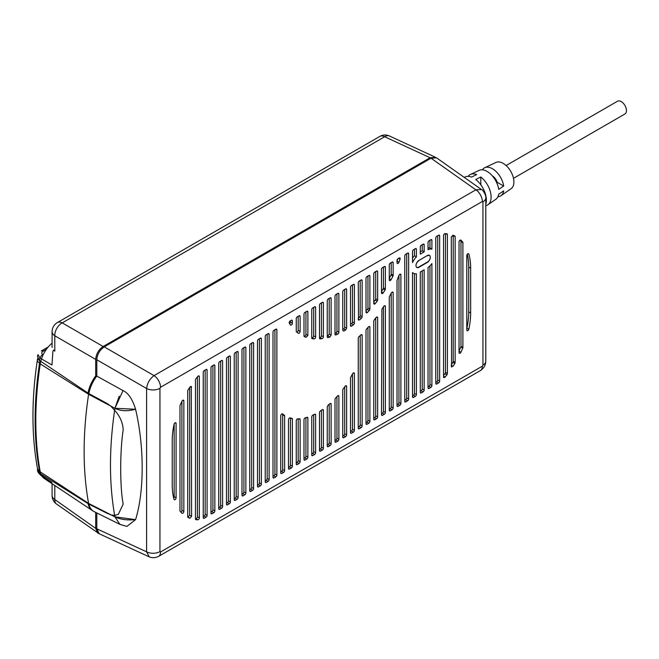<?xml version="1.0" encoding="UTF-8"?>
<svg xmlns="http://www.w3.org/2000/svg" width="659" height="659" viewBox="0 0 659 659"><rect width="100%" height="100%" fill="white"/><g stroke="black" fill="none" stroke-linecap="round" stroke-linejoin="round"><path stroke-width="0.99" d="M92.342 510.544A25.24 14.572 -60 0 1 88.026 503.591L39.351 472.989L37.514 470.946L37.547 468.788L37.514 470.946L38.379 472.791L40.52 475.081A4.218 2.447 -56.2 0 1 40.026 474.513L51.979 482.536L40.026 474.513A21.409 12.356 120 0 1 39.351 472.989L37.514 470.946L38.379 472.791L40.52 475.081A4.218 2.447 -56.2 0 1 40.026 474.513A21.409 12.356 120 0 1 39.351 472.989L88.026 503.591A25.24 14.572 -60 0 0 92.342 510.544L51.6 483.393L51.979 482.536L51.6 483.393L92.342 510.544M95.703 528.37L95.703 512.405L95.703 528.37L54.796 499.53A10.544 6.071 125.2 0 0 56.559 504.069A10.544 6.071 125.2 0 1 54.796 499.53L54.796 485.526L54.796 499.53A10.544 6.088 0 0 1 52.086 495.453A10.544 6.088 0 0 0 54.796 499.53L95.703 528.37L97.614 533.024L95.703 528.37M98.924 533.592L56.559 504.069A10.544 10.544 0 0 1 52.086 495.453A10.544 10.544 0 0 0 56.559 504.069L98.924 533.592M40.026 358.059L51.979 364.987L52.868 351.568L53.478 350.061L54.796 351.156L53.478 350.061L52.868 351.568L51.979 364.987L40.026 358.059L37.983 354.674L40.026 358.059A21.409 12.356 120 0 0 39.351 360.366L37.448 356.264L37.975 354.666L37.448 356.264L39.351 360.366L88.026 393.052A25.24 14.572 -60 0 1 95.703 375.91L95.703 359.402C96.148 353.924 98.628 349.624 103.15 346.51L430.096 157.748L435.615 157.386L430.096 157.748L103.15 346.51L62.243 322.885A10.544 6.705 120 0 0 54.796 335.777L54.796 351.156L54.796 335.777A10.544 6.088 180 0 1 52.086 331.708A10.544 6.088 180 0 0 54.796 335.777L95.703 359.402L95.703 375.91A25.24 14.572 -60 0 0 88.026 393.052L39.351 360.366A21.409 12.356 120 0 1 40.026 358.059A4.218 2.62 120.3 0 1 42.761 354.575C41.262 353.455 41.443 352.301 43.305 351.115A4.218 2.438 -120 0 0 41.303 350.967L48.239 346.964L41.303 350.967A4.218 2.438 -120 0 1 43.305 351.115L46.377 349.344L43.305 351.115C41.443 352.301 41.262 353.455 42.761 354.575A4.218 2.62 120.3 0 0 40.026 358.059M52.086 343.166A21.516 12.422 120 0 0 40.24 363.908A352.466 203.499 120 0 0 35.817 420.45A352.466 203.499 120 0 0 40.24 471.885A21.516 12.422 120 0 0 44.038 478.352L93.059 511.022A25.297 14.605 120 0 0 93.998 511.557L119.938 524.391L94.155 511.639A25.289 14.597 120 0 1 88.883 504.11L107.195 513.336L111.239 514.959L114.674 515.42L118.365 514.3L123.167 504.11C119.88 486.836 119.88 451.16 123.167 430.096C122.936 422.913 120.086 416.315 114.633 410.318L110.663 406.01L106.849 403.341L88.883 393.604A25.289 14.597 120 0 1 96.807 376.108L123.019 390.589C128.316 392.962 132.5 399.181 135.573 409.255C144.37 446.645 144.37 491.375 135.573 519.613L126.923 526.401L120.086 524.465M96.807 375.819A25.297 14.605 120 0 0 88.603 394.28A356.247 205.682 120 0 0 84.13 451.431A356.247 205.682 120 0 0 88.603 503.418A25.297 14.605 120 0 0 93.059 511.022M119.913 524.383L114.93 516.845A354.385 204.611 -60 0 1 110.481 465.13A354.385 204.611 -60 0 1 114.93 408.283L123.011 390.589M95.703 359.402C96.148 353.924 98.628 349.624 103.15 346.51L62.243 322.885A10.544 6.705 120 0 0 54.796 335.777L95.703 359.402M96.807 528.806L99.27 533.774L149.231 556.871L146.603 551.83L96.807 528.806L96.807 512.949M431.019 158.209L475.856 189.825L481.531 189.57L436.555 157.855L431.019 158.209L104.246 346.873C99.723 349.987 97.244 354.287 96.807 359.765L96.807 376.108M482.948 365.144A9.696 5.601 0 0 0 485.79 361.181L485.79 197.865A9.696 5.601 180 0 1 482.948 201.827L482.948 365.144L482.355 366.173L160.541 551.97L159.948 551.624A9.696 5.601 0 0 1 146.603 551.83L146.603 388.513C147.245 383.151 149.725 378.859 154.041 375.622L104.246 346.873M213.813 512.718L212.025 513.748A1.475 0.848 120 0 1 211.284 513.822A1.475 0.848 120 0 1 210.979 513.147L210.979 367.862A1.475 0.848 120 0 1 212.025 366.058L213.813 365.028A1.475 0.848 120 0 1 214.546 364.954A1.475 0.848 120 0 1 214.85 365.63L214.85 510.906A1.475 0.848 120 0 1 213.813 512.718L211.877 511.598L210.979 512.117M206.061 517.191L204.274 518.221A1.475 0.848 120 0 1 203.532 518.295A1.475 0.848 120 0 1 203.227 517.62L203.227 372.343A1.475 0.848 120 0 1 204.274 370.531L206.061 369.501A1.475 0.848 120 0 1 206.794 369.427A1.475 0.848 120 0 1 207.099 370.103L207.099 515.387A1.475 0.848 120 0 1 206.061 517.191L204.117 516.071L203.227 516.59M195.987 519.663A68.52 39.556 120 0 0 197.815 519.803A1.475 0.848 120 0 0 199.347 517.85L199.347 376.586A1.475 0.848 120 0 0 199.043 375.91A1.475 0.848 120 0 0 197.815 376.413A68.52 39.556 120 0 0 195.987 378.661A1.475 0.848 120 0 0 195.476 379.988L195.476 518.921A1.475 0.848 120 0 0 195.781 519.597A1.475 0.848 120 0 0 195.987 519.663L195.624 519.457M190.558 386.454L191.596 387.055L189.891 387.113A68.52 39.556 120 0 0 188.062 389.996A1.475 0.848 120 0 0 187.724 391.084L187.724 516.78A1.475 0.848 120 0 0 188.029 517.455A1.475 0.848 120 0 0 188.062 517.472A68.52 39.556 120 0 0 189.907 518.254L191.596 516.326L191.283 386.38M180.138 511.31A68.52 39.556 120 0 0 181.966 513.262A1.475 0.848 120 0 0 182.065 513.336A1.475 0.848 120 0 0 183.202 512.941A1.475 0.848 120 0 0 183.845 511.45L183.845 400.886A1.475 0.848 120 0 0 183.54 400.211A1.475 0.848 120 0 0 181.966 401.249A68.52 39.556 120 0 0 180.138 405.31A1.475 0.848 120 0 0 179.973 406.068L179.973 510.75A1.475 0.848 120 0 0 180.138 511.31M172.238 485.246A68.52 39.556 120 0 0 174.05 499.349A1.475 0.848 120 0 0 174.314 499.72A1.475 0.848 120 0 0 175.451 499.324A1.475 0.848 120 0 0 176.093 497.842L176.093 423.449A1.475 0.848 120 0 0 175.788 422.773A1.475 0.848 120 0 0 174.05 424.305A68.52 39.556 120 0 0 172.238 440.492L172.23 485.255M260.321 485.864L258.534 486.894A1.475 0.848 120 0 1 257.793 486.968A1.475 0.848 120 0 1 257.488 486.293L257.488 341.016A1.475 0.848 120 0 1 258.534 339.204L260.321 338.174A1.475 0.848 120 0 1 261.055 338.1A1.475 0.848 120 0 1 261.368 338.775L261.368 484.06A1.475 0.848 120 0 1 260.321 485.864L258.386 484.744L257.488 485.263M252.57 490.337L250.782 491.375A1.475 0.848 120 0 1 250.041 491.441A1.475 0.848 120 0 1 249.736 490.766L249.736 345.489A1.475 0.848 120 0 1 250.782 343.685L252.57 342.647A1.475 0.848 120 0 1 253.303 342.573A1.475 0.848 120 0 1 253.616 343.248L253.616 488.533A1.475 0.848 120 0 1 252.57 490.337L250.634 489.217L249.736 489.736M244.818 494.818L243.031 495.848A1.475 0.848 120 0 1 242.29 495.922A1.475 0.848 120 0 1 241.985 495.247L241.985 349.962A1.475 0.848 120 0 1 243.031 348.158L244.818 347.12A1.475 0.848 120 0 1 245.552 347.054A1.475 0.848 120 0 1 245.865 347.73L245.865 493.006A1.475 0.848 120 0 1 244.818 494.818L242.883 493.698L241.985 494.209M237.067 499.291L235.279 500.321A1.475 0.848 120 0 1 234.538 500.395A1.475 0.848 120 0 1 234.233 499.72L234.233 354.443A1.475 0.848 120 0 1 235.279 352.631L237.067 351.601A1.475 0.848 120 0 1 237.8 351.527A1.475 0.848 120 0 1 238.113 352.203L238.113 497.479A1.475 0.848 120 0 1 237.067 499.291L235.131 498.171L234.233 498.69M229.316 503.764L227.528 504.794A1.475 0.848 120 0 1 226.787 504.868A1.475 0.848 120 0 1 226.482 504.193L226.482 358.916A1.475 0.848 120 0 1 227.528 357.104L229.316 356.074A1.475 0.848 120 0 1 230.049 356A1.475 0.848 120 0 1 230.353 356.676L230.353 501.96A1.475 0.848 120 0 1 229.316 503.764L227.38 502.644L226.482 503.163M221.564 508.237L219.776 509.275A1.475 0.848 120 0 1 219.035 509.349A1.475 0.848 120 0 1 218.73 508.674L218.73 363.389A1.475 0.848 120 0 1 219.776 361.585L221.564 360.547A1.475 0.848 120 0 1 222.297 360.473A1.475 0.848 120 0 1 222.602 361.157L222.602 506.433A1.475 0.848 120 0 1 221.564 508.237L219.628 507.125L218.73 507.636M268.073 481.391L266.285 482.421A1.475 0.848 120 0 1 265.544 482.495A1.475 0.848 120 0 1 265.239 481.82L265.239 336.535A1.475 0.848 120 0 1 266.285 334.731L268.073 333.701A1.475 0.848 120 0 1 268.814 333.627A1.475 0.848 120 0 1 269.119 334.302L269.119 479.579A1.475 0.848 120 0 1 268.073 481.391L266.137 480.271L265.239 480.782M275.824 476.91L274.037 477.948A1.475 0.848 120 0 1 273.296 478.022A1.475 0.848 120 0 1 272.991 477.347L272.991 332.062A1.475 0.848 120 0 1 274.037 330.258L275.824 329.22A1.475 0.848 120 0 1 276.566 329.146A1.475 0.848 120 0 1 276.871 329.821L276.871 475.106A1.475 0.848 120 0 1 275.824 476.91L273.889 475.798L272.991 476.309M284.334 415.195A1.475 0.848 120 0 1 284.622 415.862L284.622 470.633A1.475 0.848 120 0 1 283.576 472.437L281.788 473.467A1.475 0.848 120 0 1 281.047 473.541A1.475 0.848 120 0 1 280.742 472.865L280.742 415.763A1.475 0.848 120 0 1 281.385 414.28A1.475 0.848 120 0 1 282.522 413.885A1.475 0.848 120 0 1 282.587 413.926A64.656 37.332 -60 0 0 284.334 415.195L282.398 414.083A1.475 0.848 -60 0 1 282.678 414.742L282.678 469.513A1.475 0.848 -60 0 1 281.64 471.317L280.742 471.836M415.351 396.356L413.564 397.385A1.475 0.848 120 0 1 412.831 397.459A1.475 0.848 120 0 1 412.526 396.784L412.526 272.513A10.964 6.326 -60 0 0 413.49 273.32A10.964 6.326 -60 0 0 416.397 273.757L416.397 394.552A1.475 0.848 120 0 1 415.351 396.356L413.415 395.235L412.526 395.754M407.6 400.829L405.812 401.866A1.475 0.848 120 0 1 405.079 401.941A1.475 0.848 120 0 1 404.774 401.265L404.774 255.98A1.475 0.848 120 0 1 405.812 254.176L407.6 253.138A1.475 0.848 120 0 1 408.341 253.064A1.475 0.848 120 0 1 408.646 253.74L408.646 399.024A1.475 0.848 120 0 1 407.6 400.829L405.664 399.708L404.774 400.227M399.848 405.31L398.061 406.339A1.475 0.848 120 0 1 397.328 406.414A1.475 0.848 120 0 1 397.023 405.738L397.023 280.775A1.475 0.848 120 0 1 397.171 280.067A95.926 55.381 -60 0 0 398.926 275.446A1.475 0.848 120 0 1 400.59 274.202A1.475 0.848 120 0 1 400.894 274.877L400.894 403.497A1.475 0.848 120 0 1 399.848 405.31L397.912 404.189L397.023 404.7M392.097 409.783L390.309 410.812A1.475 0.848 120 0 1 389.576 410.887A1.475 0.848 120 0 1 389.271 410.211L389.271 297.39A1.475 0.848 120 0 1 389.535 296.435A95.926 55.381 -60 0 0 391.298 293.049A1.475 0.848 120 0 1 392.838 292.077A1.475 0.848 120 0 1 393.143 292.753L393.143 407.97A1.475 0.848 120 0 1 392.097 409.783L390.161 408.662L389.271 409.181M381.907 309.252A95.926 55.381 -60 0 0 383.662 306.526A1.475 0.848 120 0 1 385.087 305.76A1.475 0.848 120 0 1 385.391 306.435L385.391 412.452A1.475 0.848 120 0 1 384.345 414.256L382.558 415.294A1.475 0.848 120 0 1 381.825 415.359A1.475 0.848 120 0 1 381.512 414.684L381.899 309.26M376.594 418.729L374.806 419.767A1.475 0.848 120 0 1 374.073 419.841A1.475 0.848 120 0 1 373.76 419.165L373.76 321.23A1.475 0.848 120 0 1 374.263 319.912A95.926 55.381 -60 0 0 376.025 317.613A1.475 0.848 120 0 1 377.335 317.012A1.475 0.848 120 0 1 377.64 317.687L377.64 416.925A1.475 0.848 120 0 1 376.594 418.729L374.658 417.617L373.76 418.127M368.842 423.21L367.055 424.239A1.475 0.848 120 0 1 366.322 424.314A1.475 0.848 120 0 1 366.009 423.638L366.009 330.398A1.475 0.848 120 0 1 366.635 328.94A95.926 55.381 -60 0 0 368.389 326.979A1.475 0.848 120 0 1 369.584 326.526A1.475 0.848 120 0 1 369.888 327.202L369.888 421.398A1.475 0.848 120 0 1 368.842 423.21L366.906 422.089L366.009 422.608M460.913 352.244A68.52 39.556 120 0 0 462.742 348.191A1.475 0.848 120 0 0 462.906 347.433L462.906 242.685A1.475 0.848 120 0 0 462.742 242.117A68.52 39.556 120 0 0 460.913 240.173A1.475 0.848 120 0 0 460.814 240.098A1.475 0.848 120 0 0 459.677 240.494A1.475 0.848 120 0 0 459.035 241.985L459.035 352.606A1.475 0.848 120 0 0 459.339 353.282A1.475 0.848 120 0 0 460.913 352.244L459.035 351.165M451.283 366.429L452.988 366.371A68.52 39.556 120 0 0 454.817 363.488A1.475 0.848 120 0 0 455.155 362.401L455.155 236.663A1.475 0.848 120 0 0 454.85 235.988A1.475 0.848 120 0 0 454.817 235.971A68.52 39.556 120 0 0 452.972 235.197L451.283 237.116L451.596 367.104M470.658 268.205A68.52 39.556 120 0 0 468.829 254.036A1.475 0.848 120 0 0 468.565 253.666A1.475 0.848 120 0 0 467.429 254.061A1.475 0.848 120 0 0 466.786 255.544L466.786 330.093A1.475 0.848 120 0 0 467.091 330.769A1.475 0.848 120 0 0 468.829 329.236A68.52 39.556 120 0 0 470.658 312.959L470.658 268.205L468.722 267.084L468.722 311.839A68.52 39.556 -60 0 1 466.893 328.116A1.475 0.848 -60 0 1 466.786 328.47M445.064 377.063A68.52 39.556 120 0 0 446.893 374.823A1.475 0.848 120 0 0 447.403 373.488L447.403 234.53A1.475 0.848 120 0 0 447.099 233.854A1.475 0.848 120 0 0 446.893 233.788A68.52 39.556 120 0 0 445.064 233.648A1.475 0.848 120 0 0 443.532 235.601L443.532 376.89A1.475 0.848 120 0 0 443.836 377.566A1.475 0.848 120 0 0 445.064 377.063L443.532 376.174M439.652 235.84L439.652 381.124A1.475 0.848 120 0 1 438.614 382.928L436.818 383.958A1.475 0.848 120 0 1 436.085 384.032A1.475 0.848 120 0 1 435.78 383.357L435.78 238.08A1.475 0.848 120 0 1 436.818 236.268L438.614 235.238A1.475 0.848 120 0 1 439.347 235.164A1.475 0.848 120 0 1 439.652 235.84L438.614 235.238M430.854 387.401L429.067 388.439A1.475 0.848 120 0 1 428.334 388.513A1.475 0.848 120 0 1 428.029 387.838L428.029 267.513A10.964 6.326 -60 0 0 431.9 263.584L431.9 385.597A1.475 0.848 120 0 1 430.854 387.401L428.918 386.289L428.029 386.8M423.103 391.883L421.315 392.912A1.475 0.848 120 0 1 420.582 392.986A1.475 0.848 120 0 1 420.277 392.311L420.277 272.027L424.149 269.786L424.149 390.07A1.475 0.848 120 0 1 423.103 391.883L421.167 390.762L420.277 391.281M314.582 454.537L312.794 455.567A1.475 0.848 120 0 1 312.053 455.641A1.475 0.848 120 0 1 311.748 454.965L311.748 416.958A1.475 0.848 120 0 1 312.901 415.096A64.656 37.332 -60 0 0 314.648 414.256A1.475 0.848 120 0 1 315.323 414.223A1.475 0.848 120 0 1 315.628 414.898L315.628 452.725A1.475 0.848 120 0 1 314.582 454.537L312.646 453.417L311.748 453.936M306.83 459.01L305.043 460.048A1.475 0.848 120 0 1 304.301 460.114A1.475 0.848 120 0 1 303.997 459.438L303.997 419.717A1.475 0.848 120 0 1 305.323 417.79A64.656 37.332 -60 0 0 307.069 417.304A1.475 0.848 120 0 1 307.572 417.336A1.475 0.848 120 0 1 307.877 418.012L307.877 457.206A1.475 0.848 120 0 1 306.83 459.01L304.895 457.89L303.997 458.409M299.079 463.483L297.291 464.521A1.475 0.848 120 0 1 296.55 464.595A1.475 0.848 120 0 1 296.245 463.92L296.245 420.796A1.475 0.848 120 0 1 297.744 418.844A64.656 37.332 -60 0 0 299.491 418.762A1.475 0.848 120 0 1 299.82 418.836A1.475 0.848 120 0 1 300.125 419.511L300.125 461.679A1.475 0.848 120 0 1 299.079 463.483L297.143 462.371L296.245 462.882M291.327 467.964L289.54 468.994A1.475 0.848 120 0 1 288.799 469.068A1.475 0.848 120 0 1 288.494 468.392L288.494 419.799A1.475 0.848 120 0 1 289.07 418.391A1.475 0.848 120 0 1 290.166 417.872A64.656 37.332 -60 0 0 291.912 418.317A1.475 0.848 120 0 1 292.069 418.374A1.475 0.848 120 0 1 292.374 419.05L292.374 466.152A1.475 0.848 120 0 1 291.327 467.964L289.392 466.844L288.494 467.363M361.091 427.683L359.303 428.712A1.475 0.848 120 0 1 358.57 428.787A1.475 0.848 120 0 1 358.257 428.111L358.257 338.24A1.475 0.848 120 0 1 358.998 336.658A95.926 55.381 -60 0 0 360.761 334.986A1.475 0.848 120 0 1 361.832 334.657A1.475 0.848 120 0 1 362.137 335.332L362.137 425.879A1.475 0.848 120 0 1 361.091 427.683L359.155 426.562L358.257 427.081M353.339 432.156L351.552 433.194A1.475 0.848 120 0 1 350.81 433.268A1.475 0.848 120 0 1 350.506 432.592L350.506 378.109A1.475 0.848 120 0 1 350.794 377.113A64.656 37.332 -60 0 0 352.549 373.859A1.475 0.848 120 0 1 354.081 372.895A1.475 0.848 120 0 1 354.385 373.571L354.385 430.352A1.475 0.848 120 0 1 353.339 432.156L351.404 431.044L350.506 431.554M345.588 436.637L343.8 437.667A1.475 0.848 120 0 1 343.059 437.741A1.475 0.848 120 0 1 342.754 437.065L342.754 390.144A1.475 0.848 120 0 1 343.215 388.876A64.656 37.332 -60 0 0 344.97 386.438A1.475 0.848 120 0 1 346.329 385.77A1.475 0.848 120 0 1 346.634 386.446L346.634 434.825A1.475 0.848 120 0 1 345.588 436.637L343.652 435.517L342.754 436.036M337.836 441.11L336.049 442.14A1.475 0.848 120 0 1 335.307 442.214A1.475 0.848 120 0 1 335.003 441.538L335.003 399.486A1.475 0.848 120 0 1 335.637 398.011A64.656 37.332 -60 0 0 337.392 396.092A1.475 0.848 120 0 1 338.578 395.639A1.475 0.848 120 0 1 338.883 396.314L338.883 439.306A1.475 0.848 120 0 1 337.836 441.11L335.901 439.99L335.003 440.509M330.085 445.583L328.297 446.621A1.475 0.848 120 0 1 327.556 446.695A1.475 0.848 120 0 1 327.251 446.011L327.251 406.891L328.058 405.252A64.656 37.332 -60 0 0 329.813 403.728A1.475 0.848 120 0 1 330.826 403.456A1.475 0.848 120 0 1 331.131 404.132L331.131 443.779A1.475 0.848 120 0 1 330.085 445.583L328.149 444.463L327.251 444.982M322.333 450.064L320.546 451.094A1.475 0.848 120 0 1 319.804 451.168A1.475 0.848 120 0 1 319.5 450.492L319.5 412.674A1.475 0.848 120 0 1 320.48 410.903A64.656 37.332 -60 0 0 322.235 409.733A1.475 0.848 120 0 1 323.075 409.593A1.475 0.848 120 0 1 323.38 410.269L323.38 448.252A1.475 0.848 120 0 1 322.333 450.064L320.398 448.944L319.5 449.454M367.442 312.448A87.696 50.636 120 0 0 369.254 310.529A1.475 0.848 120 0 0 369.888 309.055L369.888 276.121A1.475 0.848 120 0 0 369.584 275.446A1.475 0.848 120 0 0 368.842 275.52L367.055 276.549A1.475 0.848 120 0 0 366.009 278.362L366.009 312.144A1.475 0.848 120 0 0 366.322 312.819A1.475 0.848 120 0 0 367.442 312.448L366.009 311.625M375.325 303.544A87.696 50.636 120 0 0 377.146 301.245A1.475 0.848 120 0 0 377.64 299.936L377.64 271.648A1.475 0.848 120 0 0 377.335 270.973A1.475 0.848 120 0 0 376.594 271.038L374.806 272.076A1.475 0.848 120 0 0 373.76 273.88L373.76 303.395A1.475 0.848 120 0 0 374.073 304.071A1.475 0.848 120 0 0 375.325 303.544L373.76 302.638M383.208 292.851A87.696 50.636 120 0 0 385.029 290.067A1.475 0.848 120 0 0 385.391 288.939L385.391 267.167A1.475 0.848 120 0 0 385.087 266.491A1.475 0.848 120 0 0 384.345 266.565L382.558 267.603A1.475 0.848 120 0 0 381.512 269.407L381.512 292.884A1.475 0.848 120 0 0 381.825 293.56A1.475 0.848 120 0 0 383.208 292.851L381.512 291.871M351.667 326.081A87.696 50.636 120 0 0 353.488 324.763A1.475 0.848 120 0 0 354.385 323.058L354.385 285.067A1.475 0.848 120 0 0 354.081 284.391A1.475 0.848 120 0 0 353.339 284.466L351.552 285.504A1.475 0.848 120 0 0 350.506 287.308L350.506 325.554A1.475 0.848 120 0 0 350.81 326.23A1.475 0.848 120 0 0 351.667 326.081L350.506 325.414M358.257 319.483L359.55 319.903A87.696 50.636 120 0 0 361.371 318.297A1.475 0.848 120 0 0 362.137 316.699L362.137 280.594A1.475 0.848 120 0 0 361.832 279.918A1.475 0.848 120 0 0 361.091 279.993L359.303 281.022A1.475 0.848 120 0 0 358.257 282.835L358.554 320.142M429.067 240.749L430.854 239.711A1.475 0.848 120 0 1 431.596 239.637A1.475 0.848 120 0 1 431.9 240.313L431.9 249.143A10.964 6.326 -60 0 0 428.029 249.687L428.029 242.553A1.475 0.848 120 0 1 429.067 240.749M398.975 262.249A87.696 50.636 120 0 0 400.062 259.242A1.475 0.848 120 0 0 399.873 257.957A1.475 0.848 120 0 0 399.132 258.031L398.061 258.649A1.475 0.848 120 0 0 397.023 260.453L397.023 262.793A1.475 0.848 120 0 0 397.328 263.468A1.475 0.848 120 0 0 398.975 262.249L397.039 261.129A1.475 0.848 -60 0 1 397.023 261.178M391.092 279.68A87.696 50.636 120 0 0 392.912 276.154A1.475 0.848 120 0 0 393.143 275.264L393.143 262.694A1.475 0.848 120 0 0 392.838 262.018A1.475 0.848 120 0 0 392.097 262.093L390.309 263.122A1.475 0.848 120 0 0 389.271 264.934L389.271 279.935A1.475 0.848 120 0 0 389.576 280.61A1.475 0.848 120 0 0 391.092 279.68L389.271 278.633M416.397 249.267L416.397 256.87A10.964 6.326 -60 0 0 412.526 262.587L412.526 251.507A1.475 0.848 120 0 1 413.564 249.695L415.351 248.665A1.475 0.848 120 0 1 416.093 248.591A1.475 0.848 120 0 1 416.397 249.267L415.351 248.665M424.149 251.886L420.277 254.127L420.277 247.026A1.475 0.848 120 0 1 421.315 245.222L423.103 244.192A1.475 0.848 120 0 1 423.844 244.118A1.475 0.848 120 0 1 424.149 244.794L424.149 251.886L422.213 250.766L422.213 244.703M320.134 338.891A87.696 50.636 120 0 0 321.954 338.71A1.475 0.848 120 0 0 323.38 336.765L323.38 302.975A1.475 0.848 120 0 0 323.075 302.3A1.475 0.848 120 0 0 322.333 302.374L320.546 303.404A1.475 0.848 120 0 0 319.5 305.208L319.5 338.149A1.475 0.848 120 0 0 319.804 338.825A1.475 0.848 120 0 0 320.134 338.891L319.59 338.578M312.251 338.718A87.696 50.636 120 0 0 314.071 338.907A1.475 0.848 120 0 0 315.628 336.955L315.628 307.448A1.475 0.848 120 0 0 315.323 306.773A1.475 0.848 120 0 0 314.582 306.847L312.794 307.877A1.475 0.848 120 0 0 311.748 309.689L311.748 337.976A1.475 0.848 120 0 0 312.053 338.652A1.475 0.848 120 0 0 312.251 338.718L311.905 338.52M304.367 336.634A87.696 50.636 120 0 0 306.18 337.317L307.877 335.398L307.877 311.921A1.475 0.848 120 0 0 307.572 311.246A1.475 0.848 120 0 0 306.83 311.32L305.043 312.35A1.475 0.848 120 0 0 303.997 314.162L303.997 335.933A1.475 0.848 120 0 0 304.301 336.609A1.475 0.848 120 0 0 304.367 336.634L304.252 336.576M335.901 334.92A87.696 50.636 120 0 0 337.721 334.138A1.475 0.848 120 0 0 338.883 332.268L338.883 294.021A1.475 0.848 120 0 0 338.578 293.346A1.475 0.848 120 0 0 337.836 293.42L336.049 294.449A1.475 0.848 120 0 0 335.003 296.262L335.003 334.245A1.475 0.848 120 0 0 335.307 334.92A1.475 0.848 120 0 0 335.901 334.92L335.019 334.41M345.58 330.044A87.696 50.636 -60 0 1 343.792 331.082L342.754 330.488L342.754 291.78A1.475 0.848 120 0 1 343.8 289.976L345.588 288.947A1.475 0.848 120 0 1 346.329 288.873A1.475 0.848 120 0 1 346.634 289.548L346.634 328.231L345.596 330.035L343.668 328.915A87.696 50.636 -60 0 1 342.754 329.451M296.476 331.831A87.696 50.636 120 0 0 298.296 333.256A1.475 0.848 120 0 0 298.338 333.281A1.475 0.848 120 0 0 299.483 332.886A1.475 0.848 120 0 0 300.125 331.403L300.125 316.402A1.475 0.848 120 0 0 299.82 315.727A1.475 0.848 120 0 0 299.079 315.793L297.291 316.831A1.475 0.848 120 0 0 296.245 318.635L296.245 331.205A1.475 0.848 120 0 0 296.476 331.831M289.326 323.174A87.696 50.636 120 0 0 290.413 324.92A1.475 0.848 120 0 0 290.586 325.093A1.475 0.848 120 0 0 291.723 324.698A1.475 0.848 120 0 0 292.374 323.215L292.374 320.875A1.475 0.848 120 0 0 292.069 320.2A1.475 0.848 120 0 0 291.327 320.274L290.257 320.892A1.475 0.848 120 0 0 289.326 323.174M329.195 298.412L329.195 334.031L327.902 335.942L329.838 337.054L331.131 335.143L331.131 298.494A1.475 0.848 120 0 0 330.826 297.819A1.475 0.848 120 0 0 330.085 297.893L328.297 298.931A1.475 0.848 120 0 0 327.251 300.735L327.251 336.84A1.475 0.848 120 0 0 327.556 337.515A1.475 0.848 120 0 0 328.017 337.556A87.696 50.636 120 0 0 329.854 337.054M418.976 260.387A4.218 2.438 120 0 0 416.216 264.102A4.218 2.438 120 0 0 416.867 267.48A4.218 2.438 120 0 0 418.976 267.266L427.32 262.447A4.218 2.438 120 0 0 430.08 258.732A4.218 2.438 120 0 0 429.429 255.354A4.218 2.438 120 0 0 427.32 255.56L418.976 260.387M212.915 365.539L212.915 509.786A1.475 0.848 -60 0 1 211.877 511.598M205.163 370.02L205.163 514.267A1.475 0.848 -60 0 1 204.117 516.071M197.412 376.899L197.412 516.73A1.475 0.848 -60 0 1 195.88 518.682A68.52 39.556 -60 0 1 195.476 518.666M189.66 387.467L189.66 515.214L187.955 517.126L189.899 518.246M189.66 515.214L191.596 516.326M181.909 401.372L181.909 510.338A1.475 0.848 -60 0 1 180.871 512.142M174.157 423.943L174.157 496.721A1.475 0.848 -60 0 1 173.688 497.998M259.424 338.693L259.424 482.94A1.475 0.848 -60 0 1 258.386 484.744M251.672 343.166L251.672 487.413A1.475 0.848 -60 0 1 250.634 489.217M243.921 347.639L243.921 491.886A1.475 0.848 -60 0 1 242.883 493.698M236.169 352.112L236.169 496.367A1.475 0.848 -60 0 1 235.131 498.171M228.418 356.593L228.418 500.84A1.475 0.848 -60 0 1 227.38 502.644M220.666 361.066L220.666 505.313A1.475 0.848 -60 0 1 219.628 507.125M267.175 334.212L267.175 478.459A1.475 0.848 -60 0 1 266.137 480.271M274.927 329.739L274.927 473.986A1.475 0.848 -60 0 1 273.889 475.798M414.462 273.707L414.462 393.431A1.475 0.848 -60 0 1 413.415 395.235M406.71 253.657L406.71 397.904A1.475 0.848 -60 0 1 405.664 399.708M398.959 275.371L398.959 402.377A1.475 0.848 -60 0 1 397.912 404.189M391.207 293.23L391.207 406.858A1.475 0.848 -60 0 1 390.161 408.662M383.456 306.855L383.456 411.331A1.475 0.848 -60 0 1 382.409 413.135L381.512 413.654M375.704 318.042L375.704 415.804A1.475 0.848 -60 0 1 374.658 417.617M367.953 327.482L367.953 420.285A1.475 0.848 -60 0 1 366.906 422.089M460.073 240.173A68.52 39.556 -60 0 1 460.798 241.005A1.475 0.848 -60 0 1 460.971 241.565L460.971 346.313A1.475 0.848 -60 0 1 460.798 347.071A68.52 39.556 -60 0 1 459.035 351M452.988 366.371L451.283 365.391M453.186 235.271A1.475 0.848 -60 0 1 453.219 235.543L453.219 361.28A1.475 0.848 -60 0 1 452.881 362.368A68.52 39.556 -60 0 1 451.283 364.897M467.256 254.267A68.52 39.556 -60 0 1 468.722 267.084M445.468 233.673L445.468 372.368A1.475 0.848 -60 0 1 444.957 373.702A68.52 39.556 -60 0 1 443.532 375.457M437.716 235.757L437.716 380.004A1.475 0.848 -60 0 1 436.67 381.808L435.78 382.327M429.965 265.898L429.965 384.477A1.475 0.848 -60 0 1 428.918 386.289M422.213 270.907L422.213 388.95A1.475 0.848 -60 0 1 421.167 390.762M313.692 414.725L313.692 451.613A1.475 0.848 -60 0 1 312.646 453.417M305.933 417.633L305.933 456.086A1.475 0.848 -60 0 1 304.895 457.89M298.181 418.836L298.181 460.559A1.475 0.848 -60 0 1 297.143 462.371M290.43 417.954L290.43 465.04A1.475 0.848 -60 0 1 289.392 466.844M360.201 335.522L360.201 424.758A1.475 0.848 -60 0 1 359.155 426.562M352.45 374.048L352.45 429.231A1.475 0.848 -60 0 1 351.404 431.044M344.698 386.825L344.698 433.704A1.475 0.848 -60 0 1 343.652 435.517M336.947 396.586L336.947 438.186A1.475 0.848 -60 0 1 335.901 439.99M329.195 404.28L329.195 442.659A1.475 0.848 -60 0 1 328.149 444.463M321.444 410.277L321.444 447.131A1.475 0.848 -60 0 1 320.398 448.944M367.953 276.03L367.953 307.942A1.475 0.848 -60 0 1 367.318 309.409A87.696 50.636 -60 0 1 366.009 310.793M375.704 271.557L375.704 298.815A1.475 0.848 -60 0 1 375.202 300.133A87.696 50.636 -60 0 1 373.76 301.954M383.456 267.084L383.456 287.826A1.475 0.848 -60 0 1 383.085 288.947A87.696 50.636 -60 0 1 381.512 291.36M352.45 284.985L352.45 321.938A1.475 0.848 -60 0 1 351.552 323.643A87.696 50.636 -60 0 1 350.506 324.409M359.55 319.903L358.257 319.162M360.201 280.512L360.201 315.579A1.475 0.848 -60 0 1 359.435 317.177A87.696 50.636 -60 0 1 358.257 318.223M429.965 240.23L429.965 248.023A10.964 6.326 120 0 0 428.029 247.949M429.965 248.023L431.9 249.143M397.904 258.756A87.696 50.636 -60 0 1 397.039 261.129M391.207 262.611L391.207 274.144A1.475 0.848 -60 0 1 390.976 275.034A87.696 50.636 -60 0 1 389.271 278.353M414.462 249.184L414.462 255.75L416.397 256.87M414.462 255.75A10.964 6.326 120 0 0 412.526 258.04M420.277 251.886L422.213 250.766M321.444 302.885L321.444 335.645A1.475 0.848 -60 0 1 320.01 337.589A87.696 50.636 -60 0 1 319.5 337.647M313.692 307.358L313.692 335.843A1.475 0.848 -60 0 1 312.127 337.787A87.696 50.636 -60 0 1 311.748 337.754M305.933 311.839L305.933 334.278A1.475 0.848 -60 0 1 305.348 335.703A1.475 0.848 -60 0 1 304.244 336.197A87.696 50.636 -60 0 1 304.013 336.123M336.947 293.939L336.947 331.147A1.475 0.848 -60 0 1 335.785 333.017A87.696 50.636 -60 0 1 335.003 333.363M344.698 289.458L344.698 327.119A1.475 0.848 -60 0 1 343.668 328.915M298.181 316.312L298.181 330.283A1.475 0.848 -60 0 1 296.921 332.194M290.43 320.785L290.43 322.094A1.475 0.848 -60 0 1 289.647 323.717M327.902 335.942A87.696 50.636 -60 0 1 327.251 336.123M329.195 334.031L331.131 335.143M114.633 410.318A354.385 204.611 -60 0 1 114.93 408.283L119.205 396.207M40.24 471.885L88.603 503.418L114.93 516.845C120.564 519.539 127.442 520.462 135.573 519.613L114.93 516.845A354.385 204.611 -60 0 1 114.674 515.42M482.372 169.824A16.203 9.358 60 0 1 484.727 167.715A16.203 9.358 60 0 1 492.43 168.729A16.203 9.358 60 0 1 503.698 186.052L498.698 189.364A16.714 9.654 -120 0 0 487.067 171.406A16.714 9.654 -120 0 0 479.118 170.368L470.386 174.487A17.513 10.116 60 0 1 476.63 174.577L471.564 177.106A17.999 10.396 -120 0 0 465.089 176.983L464.249 177.386M480.806 184.784L480.806 176.991A17.513 10.116 60 0 1 490.428 191.975A17.513 10.116 60 0 1 487.882 204.784L495.815 199.29A16.714 9.654 -120 0 0 498.698 194.183L503.698 190.871A16.203 9.358 60 0 1 500.914 195.756L511.112 188.688A15.182 8.765 -120 0 0 512.982 176.414A15.182 8.765 -120 0 0 503.163 163.374A15.182 8.765 -120 0 0 495.947 162.427L484.727 167.715M468.104 176.373A17.513 10.116 60 0 1 470.386 174.487M500.914 195.756A16.203 9.358 60 0 1 497.916 196.744M480.806 176.991L475.732 179.512A17.999 10.396 -120 0 1 485.79 204.224M487.882 204.784A17.513 10.116 60 0 1 485.79 205.699M503.698 186.052L497.216 182.312L496.664 182.634M497.216 182.312A7.381 4.259 -120 0 0 492.43 175.937A7.381 4.259 -120 0 0 492.331 175.879M513.485 178.325L624.921 113.991A7.381 4.259 -120 0 0 626.05 108.076A7.381 4.259 -120 0 0 621.231 101.577A7.381 4.259 -120 0 0 617.541 101.206L506.112 165.541M40.611 361.972L37.851 358.891M40.29 363.587L39.54 363.117A352.351 203.433 120 0 0 35.116 419.635A352.351 203.433 120 0 0 39.54 471.053A8.435 5.692 169.6 0 1 37.406 468.088L37.901 470.106L40.421 472.725M57.358 322.581A10.544 6.088 60 0 1 62.243 322.885L384.658 136.743A10.544 6.088 -120 0 0 379.782 136.429A10.544 6.088 -120 0 1 384.658 136.743L430.096 157.748L384.658 136.743L62.243 322.885A10.544 6.088 60 0 0 57.358 322.581A10.544 10.544 0 0 0 52.086 331.708L52.086 347.441L52.086 331.708A10.544 10.544 0 0 1 57.358 322.581L379.782 136.429A10.544 10.544 0 0 1 389.469 135.993A10.544 6.071 114.8 0 0 384.658 136.743A10.544 6.071 114.8 0 1 389.469 135.993L435.08 157.081L389.469 135.993A10.544 10.544 0 0 0 379.782 136.429L57.358 322.581M110.663 406.01L114.93 408.283C120.564 411.142 127.442 411.463 135.573 409.255L114.93 408.283L88.603 394.28L40.24 363.908M114.93 516.845L111.239 514.959M96.807 359.765L146.603 388.513A9.696 5.601 180 0 0 159.948 388.308L159.948 551.624M485.79 361.181L485.79 361.181C485.675 363.224 485.189 365.037 484.316 366.618C483.418 368.126 482.091 369.452 480.345 370.613L480.345 370.613A9.696 5.601 -120 0 0 482.355 366.173M160.541 551.97A9.696 5.601 60 0 1 158.531 556.41L480.345 370.613M159.948 388.308L160.541 387.278A9.696 5.601 60 0 0 154.041 375.622L475.856 189.825A9.696 5.601 -120 0 1 482.355 201.481L160.541 387.278M482.355 201.481L482.948 201.827M210.979 513.147L212.025 513.748M214.85 365.63L213.813 365.028M212.915 509.786L214.85 510.906M203.227 517.62L204.274 518.221M205.163 514.267L207.099 515.387M207.099 370.103L206.061 369.501M195.88 518.682L197.815 519.803M197.412 516.73L199.347 517.85M199.347 376.586L198.31 375.984M183.845 400.886L182.807 400.285M181.909 510.338L183.845 511.45M174.157 496.721L176.093 497.842M176.093 423.449L175.055 422.847M257.488 486.293L258.534 486.894M259.424 482.94L261.368 484.06M261.368 338.775L260.321 338.174M249.736 490.766L250.782 491.375M251.672 487.413L253.616 488.533M253.616 343.248L252.57 342.647M241.985 495.247L243.031 495.848M243.921 491.886L245.865 493.006M245.865 347.73L244.818 347.12M234.233 499.72L235.279 500.321M236.169 496.367L238.113 497.479M238.113 352.203L237.067 351.601M226.482 504.193L227.528 504.794M228.418 500.84L230.353 501.96M230.353 356.676L229.316 356.074M218.73 508.674L219.776 509.275M220.666 505.313L222.602 506.433M222.602 361.157L221.564 360.547M265.239 481.82L266.285 482.421M269.119 334.302L268.073 333.701M267.175 478.459L269.119 479.579M272.991 477.347L274.037 477.948M274.927 473.986L276.871 475.106M276.871 329.821L275.824 329.22M283.576 472.437L281.64 471.317M280.742 472.865L281.788 473.467M282.678 469.513L284.622 470.633M284.622 415.862L282.678 414.742M412.526 396.784L413.564 397.385M414.462 393.431L416.397 394.552M404.774 401.265L405.812 401.866M406.71 397.904L408.646 399.024M408.646 253.74L407.6 253.138M397.023 405.738L398.061 406.339M398.959 402.377L400.894 403.497M400.894 274.877L399.848 274.276M389.271 410.211L390.309 410.812M391.207 406.858L393.143 407.97M393.143 292.753L392.097 292.151M384.345 414.256L382.409 413.135M381.512 414.684L382.558 415.294M383.456 411.331L385.391 412.452M385.391 306.435L384.345 305.834M373.76 419.165L374.806 419.767M375.704 415.804L377.64 416.925M377.64 317.687L376.594 317.086M366.009 423.638L367.055 424.239M367.953 420.285L369.888 421.398M369.888 327.202L368.842 326.6M460.798 347.071L462.742 348.191M460.971 346.313L462.906 347.433M462.742 242.117L460.798 241.005M462.906 242.685L460.971 241.565M452.881 362.368L454.817 363.488M453.219 361.28L455.155 362.401M455.155 236.663L453.219 235.543M468.112 253.616L468.829 254.036M468.829 329.236L466.893 328.116M468.722 311.839L470.658 312.959M444.957 373.702L446.893 374.823M445.468 372.368L447.403 373.488M447.403 234.53L445.978 233.706M437.716 380.004L439.652 381.124M438.614 382.928L436.67 381.808M435.78 383.357L436.818 383.958M428.029 387.838L429.067 388.439M429.965 384.477L431.9 385.597M420.277 392.311L421.315 392.912M422.213 388.95L424.149 390.07M311.748 454.965L312.794 455.567M313.692 451.613L315.628 452.725M315.628 414.898L314.582 414.289M303.997 459.438L305.043 460.048M305.933 456.086L307.877 457.206M307.877 418.012L306.789 417.386M296.245 463.92L297.291 464.521M298.181 460.559L300.125 461.679M300.125 419.511L298.906 418.803M288.494 468.392L289.54 468.994M290.43 465.04L292.374 466.152M292.374 419.05L290.512 417.971M358.257 428.111L359.303 428.712M360.201 424.758L362.137 425.879M362.137 335.332L361.091 334.731M350.506 432.592L351.552 433.194M352.45 429.231L354.385 430.352M354.385 373.571L353.339 372.969M342.754 437.065L343.8 437.667M344.698 433.704L346.634 434.825M346.634 386.446L345.588 385.844M335.003 441.538L336.049 442.14M336.947 438.186L338.883 439.306M338.883 396.314L337.836 395.713M327.251 446.011L328.297 446.621M329.195 442.659L331.131 443.779M331.131 404.132L330.085 403.53M319.5 450.492L320.546 451.094M321.444 447.131L323.38 448.252M323.38 410.269L322.333 409.667M367.318 309.409L369.254 310.529M369.888 276.121L368.842 275.52M367.953 307.942L369.888 309.055M375.202 300.133L377.146 301.245M377.64 271.648L376.594 271.038M375.704 298.815L377.64 299.936M383.085 288.947L385.029 290.067M385.391 267.167L384.345 266.565M383.456 287.826L385.391 288.939M351.552 323.643L353.488 324.763M354.385 285.067L353.339 284.466M352.45 321.938L354.385 323.058M359.435 317.177L361.371 318.297M362.137 280.594L361.091 279.993M360.201 315.579L362.137 316.699M431.9 240.313L430.854 239.711M398.547 258.369L400.062 259.242M390.976 275.034L392.912 276.154M393.143 262.694L392.097 262.093M391.207 274.144L393.143 275.264M424.149 244.794L423.103 244.192M320.01 337.589L321.954 338.71M321.444 335.645L323.38 336.765M323.38 302.975L322.333 302.374M312.127 337.787L314.071 338.907M313.692 335.843L315.628 336.955M315.628 307.448L314.582 306.847M304.244 336.197L306.18 337.317M305.933 334.278L307.877 335.398M307.877 311.921L306.83 311.32M335.785 333.017L337.721 334.138M338.883 294.021L337.836 293.42M336.947 331.147L338.883 332.268M344.698 327.119L346.634 328.231M346.634 289.548L345.588 288.947M298.181 330.283L300.125 331.403M300.125 316.402L299.079 315.793M290.43 322.094L292.374 323.215M292.374 320.875L291.327 320.274M328.017 337.556L327.292 337.136M331.131 298.494L330.085 297.893M418.597 260.626L427.534 255.453M427.617 255.733A3.797 2.191 -60 0 1 427.683 255.7A3.797 2.191 -60 0 1 430.302 257.323A3.797 2.191 -60 0 1 427.617 261.936L418.679 267.101A3.797 2.191 -60 0 1 418.613 267.134A3.797 2.191 -60 0 1 415.994 265.511A3.797 2.191 -60 0 1 418.679 260.898M418.679 267.101L427.534 262.125M40.166 471.465L39.54 471.053A21.409 12.356 120 0 0 39.845 472.363M39.845 361.453A21.409 12.356 120 0 0 39.713 362.12A21.409 12.356 120 0 0 39.54 363.117A8.435 3.872 -171.4 0 1 37.365 359.946L37.629 358.488M52.086 483.722L52.086 495.453L52.086 483.722M40.52 475.081L41.682 475.856L40.52 475.081M149.222 556.871C152.221 558.082 155.326 557.926 158.531 556.41M481.531 189.57C482.413 188.96 486.671 196.193 485.79 197.865M412.526 272.76L413.49 273.32M126.923 526.401L119.938 524.399M417.584 267.678L418.589 267.29M37.406 468.088C31.484 435.253 31.467 399.206 37.365 359.946"/></g></svg>
